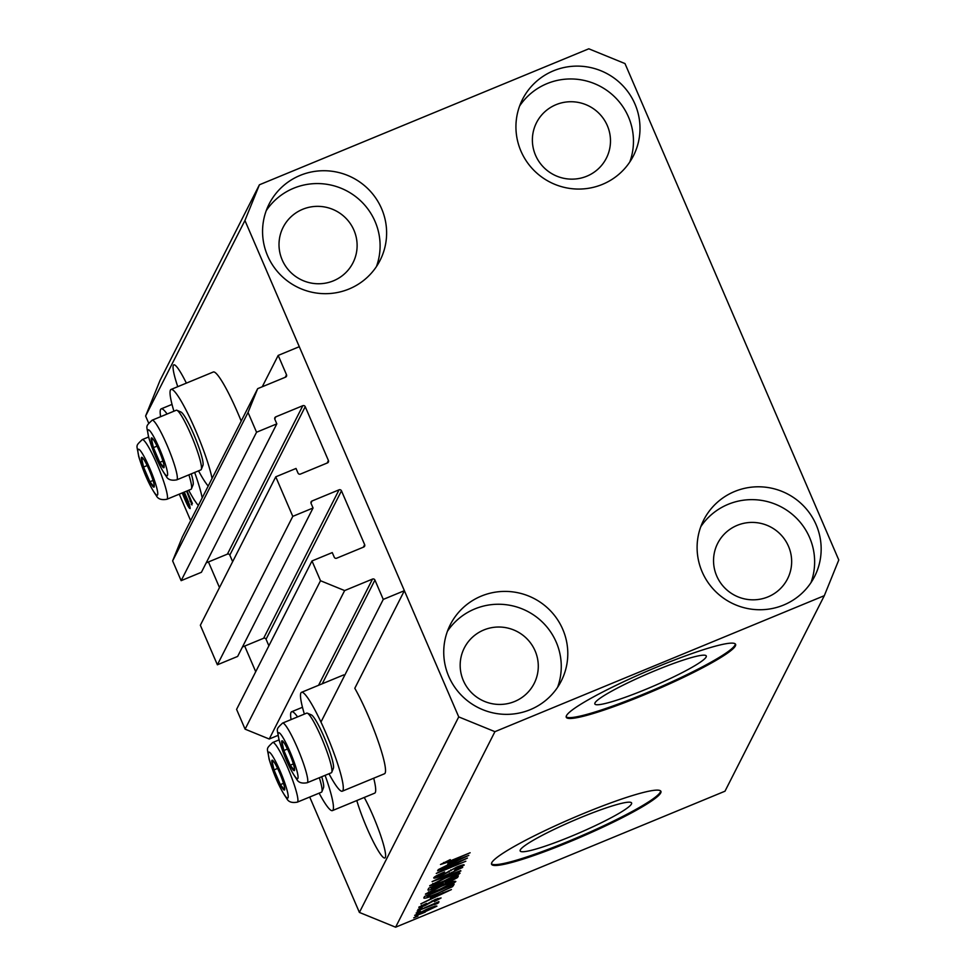 <?xml version="1.0" encoding="UTF-8"?>
<svg xmlns="http://www.w3.org/2000/svg" width="976" height="976" viewBox="0 0 976 976"><rect width="100%" height="100%" fill="white"/><g stroke="black" fill="none" stroke-linecap="round" stroke-linejoin="round"><path stroke-width="1.46" d="M275.757 476.825L292.788 516.365L217.38 664.79L200.348 625.25L275.757 476.825L296.021 468.456L298.022 473.079A1.842 1.818 -153.1 0 0 300.437 474.068L327.46 462.905A1.842 1.818 -153.1 0 0 328.424 460.526L305.232 406.687A1.842 1.818 -153.1 0 0 302.816 405.699L275.793 416.85A1.842 1.818 -153.1 0 0 274.829 419.229L276.818 423.865L256.554 432.234L248.038 412.458L257.676 388.655L285.553 377.151A1.842 1.818 -153.1 0 0 286.517 374.772L278.184 355.423L262.251 386.764M278.184 355.423L299.29 346.7L404.381 590.687L354.8 688.275A53.473 7.088 -112.4 0 1 368.33 716.042A53.473 7.088 -112.4 0 1 384.532 773.748L342.308 791.182A53.473 7.088 -112.4 0 0 326.106 733.488A53.473 7.088 -112.4 0 0 301.499 692.338A53.473 7.088 -112.4 0 0 304.366 714.09M257.676 388.655L182.28 537.081L172.63 560.883L248.038 412.458M256.554 432.234L181.146 580.659L172.63 560.883M276.818 423.865L201.41 572.29L181.146 580.659M302.816 405.699L227.408 554.124L206.192 562.884M227.408 554.124A1.842 1.818 -153.1 0 1 229.824 555.112L232.654 561.664M404.381 590.687L383.263 599.41L374.93 580.061A1.842 1.818 -153.1 0 0 372.515 579.073L344.638 590.578L320.506 580.732L311.991 560.956L332.255 552.587L334.256 557.211A1.842 1.818 -153.1 0 0 336.671 558.199L363.694 547.048A1.842 1.818 -153.1 0 0 364.658 544.657L341.466 490.818A1.842 1.818 -153.1 0 0 339.05 489.83L312.027 500.993A1.842 1.818 -153.1 0 0 311.063 503.372L313.052 507.996L237.656 656.421L217.38 664.79M313.052 507.996L292.788 516.365M339.05 489.83L263.642 638.255L242.426 647.015M263.642 638.255A1.842 1.818 -153.1 0 1 266.058 639.243L268.888 645.807M311.991 560.956L236.582 709.381L245.098 729.157L320.506 580.732M344.638 590.578L269.242 739.015L245.098 729.157M277.953 735.416L269.242 739.015M383.263 599.41L320.958 722.057M706.136 657.019A60.658 6.795 156.7 0 0 706.27 655.97A60.658 6.795 156.7 0 0 651.602 672.122A60.658 6.795 156.7 0 0 594.994 702.903A60.658 6.795 156.7 0 0 594.848 703.952A60.658 6.795 156.7 0 0 649.516 687.799A60.658 6.795 156.7 0 0 706.136 657.019M631.448 804.017A60.658 6.795 156.7 0 0 631.594 802.967A60.658 6.795 156.7 0 0 576.926 819.132A60.658 6.795 156.7 0 0 520.306 849.913A60.658 6.795 156.7 0 0 520.171 850.95A60.658 6.795 156.7 0 0 574.84 834.797A60.658 6.795 156.7 0 0 631.448 804.017M660.703 792.927A92.183 10.333 156.7 0 0 660.911 791.341A92.183 10.333 156.7 0 0 577.829 815.899A92.183 10.333 156.7 0 0 491.782 862.674A92.183 10.333 156.7 0 0 491.575 864.272A92.183 10.333 156.7 0 0 574.657 839.714A92.183 10.333 156.7 0 0 660.703 792.927M491.477 863.809A92.183 10.333 156.7 0 0 576.169 838.079A92.183 10.333 156.7 0 0 660.337 792.085A92.183 10.333 156.7 0 0 660.642 790.95M735.379 645.929A92.183 10.333 156.7 0 0 735.587 644.343A92.183 10.333 156.7 0 0 652.505 668.889A92.183 10.333 156.7 0 0 566.47 715.676A92.183 10.333 156.7 0 0 566.251 717.262A92.183 10.333 156.7 0 0 649.333 692.716A92.183 10.333 156.7 0 0 735.379 645.929M566.153 716.811A92.183 10.333 156.7 0 0 650.858 691.069A92.183 10.333 156.7 0 0 735.013 645.087A92.183 10.333 156.7 0 0 735.331 643.953M356.789 800.54A39.174 5.197 -112.4 0 0 372.027 839.153A39.174 5.197 -112.4 0 0 384.873 857.965A39.174 5.197 -112.4 0 0 385.313 857.514A39.174 5.197 -112.4 0 0 380.03 833.65A39.174 5.197 -112.4 0 0 364.255 797.453M186.367 383.129A39.174 5.197 -112.4 0 0 173.789 364.865A39.174 5.197 -112.4 0 0 173.35 365.317A39.174 5.197 -112.4 0 0 177.766 386.679M333.463 280.807A39.174 38.589 26.9 0 0 346.48 218.844A39.174 38.589 26.9 0 0 283.138 227.31A39.174 38.589 26.9 0 0 333.463 280.807M514.633 701.488A39.174 38.589 26.9 0 0 527.65 639.524A39.174 38.589 26.9 0 0 464.308 647.979A39.174 38.589 26.9 0 0 514.633 701.488M768.002 596.873A39.174 38.589 26.9 0 0 781.02 534.909A39.174 38.589 26.9 0 0 717.677 543.364A39.174 38.589 26.9 0 0 768.002 596.873M586.832 176.192A39.174 38.589 26.9 0 0 599.85 114.229A39.174 38.589 26.9 0 0 536.507 122.695A39.174 38.589 26.9 0 0 586.832 176.192M553.502 70.797A62.22 61.281 -153.1 0 1 623.091 85.973A62.22 61.281 -153.1 0 1 633.436 155.782A62.22 61.281 -153.1 0 1 602.424 184.379A62.22 61.281 -153.1 0 1 532.835 169.214A62.22 61.281 -153.1 0 1 522.489 99.406A62.22 61.281 -153.1 0 1 553.502 70.797M519.61 106.03A62.22 61.281 -153.1 0 1 546.975 83.643A62.22 61.281 -153.1 0 1 613.977 96.221A62.22 61.281 -153.1 0 1 629.788 162.004M734.672 491.477A62.22 61.281 -153.1 0 1 804.261 506.642A62.22 61.281 -153.1 0 1 814.606 576.45A62.22 61.281 -153.1 0 1 783.594 605.059A62.22 61.281 -153.1 0 1 714.005 589.894A62.22 61.281 -153.1 0 1 703.659 520.086A62.22 61.281 -153.1 0 1 734.672 491.477M700.78 526.698A62.22 61.281 -153.1 0 1 728.145 504.324A62.22 61.281 -153.1 0 1 795.159 516.902A62.22 61.281 -153.1 0 1 810.958 582.684M481.302 596.092A62.22 61.281 -153.1 0 1 550.891 611.257A62.22 61.281 -153.1 0 1 561.237 681.065A62.22 61.281 -153.1 0 1 530.224 709.674A62.22 61.281 -153.1 0 1 460.635 694.497A62.22 61.281 -153.1 0 1 450.29 624.701A62.22 61.281 -153.1 0 1 481.302 596.092M447.411 631.313A62.22 61.281 -153.1 0 1 474.775 608.939A62.22 61.281 -153.1 0 1 541.79 621.517A62.22 61.281 -153.1 0 1 557.589 687.287M300.132 175.412A62.22 61.281 -153.1 0 1 369.721 190.588A62.22 61.281 -153.1 0 1 380.067 260.385A62.22 61.281 -153.1 0 1 349.054 288.994A62.22 61.281 -153.1 0 1 279.465 273.829A62.22 61.281 -153.1 0 1 269.12 204.021A62.22 61.281 -153.1 0 1 300.132 175.412M266.241 210.645A62.22 61.281 -153.1 0 1 293.605 188.258A62.22 61.281 -153.1 0 1 360.62 200.836A62.22 61.281 -153.1 0 1 376.419 266.619M373.71 778.214A53.473 7.088 67.6 0 1 374.674 793.159L332.45 810.592A53.473 7.088 67.6 0 1 319.128 793.146M325.106 775.347A53.473 7.088 67.6 0 1 332.45 810.592M173.911 411.213A53.473 7.088 67.6 0 1 171.056 389.448L213.28 372.015A53.473 7.088 67.6 0 1 237.888 413.165A53.473 7.088 67.6 0 1 241.206 421.095M171.056 389.448A53.473 7.088 67.6 0 1 195.664 430.599A53.473 7.088 67.6 0 1 212.06 478.447M188.685 490.269A53.473 7.088 -112.4 0 0 198.348 505.446M202.203 497.858A53.473 7.088 -112.4 0 0 194.663 472.457M824.317 595.677L494.93 731.671L458.732 716.896L244.939 220.503L259.409 184.793L588.796 48.8L624.994 63.574L838.787 559.98L824.317 595.677L724.985 791.207L395.597 927.2L359.4 912.426L309.709 797.038M255.724 671.708L244.695 646.088M219.49 587.576L208.461 561.944M190.649 520.598L179.267 494.161M148.633 423.035L145.607 416.02L160.076 380.323L259.409 184.793M458.732 716.896L359.4 912.426M244.939 220.503L145.607 416.02M184.269 492.087L186.062 496.101C188.795 502.323 190.149 506.483 190.137 508.581C189.173 508.472 187.38 505.312 184.745 499.102L182.231 492.929M187.014 490.952L192.394 503.433L190.649 500.529L191.979 504.946L186.599 491.123M191.979 504.946L191.235 504.287L191.857 504.031M190.015 501.03L190.784 500.895M194.346 500.298L191.174 494.759M461.136 861.076L437.602 870.787L467.431 858.075L442.518 870.458L465.82 861.247L436.26 873.447L460.989 860.734M436.858 875.545L437.199 876.363L441.75 875.289L456.78 867.03C461.941 864.956 464.393 864.321 464.149 865.139L454.535 870.311L460.684 866.578L453.364 868.982L441.579 875.765C436.052 877.973 433.442 878.632 433.771 877.741C434.686 876.533 438.297 874.606 444.605 871.958L437.175 876.546L436.76 875.594M460.684 866.578L460.379 865.639M460.867 870.995L432.1 881.633L462.697 867.396L435.711 879.913L460.696 870.616M429.721 885.708L445.507 877.631C454.328 873.947 459.171 872.459 460.05 873.191C457.829 875.179 452.425 877.924 443.848 881.438L429.696 885.94M425.512 894.016L441.286 885.94C450.107 882.243 454.962 880.767 455.829 881.499C453.608 883.487 448.216 886.232 439.639 889.746L425.475 894.248M420.375 911.279L416.154 913.024L420.229 910.937M425.304 912.06C418.875 914.78 415.325 915.878 414.666 915.354L426.5 909.364C432.832 906.704 436.309 905.643 436.931 906.167L425.158 911.718M443.69 862.516L445.91 862.699L470.127 852.756L449.802 861.552L440.493 864.504L450.253 859.624L443.934 863.174L443.653 862.528M494.93 731.671L395.597 927.2M431.014 897.505L451.424 889.575L420.802 903.874L430.123 899.262L430.855 897.164M421.608 905.277L421.888 905.923L424.877 905.216L435.564 899.323L441.103 897.944L434.369 901.665L438.029 899.225L435.735 899.665L425.146 905.521C420.717 907.302 418.606 907.851 418.826 907.155L426.488 903.422L421.864 906.057L421.547 905.301M438.029 899.225L437.785 898.457M422.157 907.778L417.935 909.522L422.01 907.436M434.93 904.118L417.179 911.011L438.932 901.617L435.235 903.556L438.749 902.593L437.346 903.556L434.369 904.63L434.649 903.386L434.906 904.044M417.935 916.086L413.714 917.83L417.789 915.732M437.785 893.687C428.989 897.383 424.328 898.811 423.804 897.957L424.56 896.48L454.121 884.28L452.449 886.708L437.638 893.333M435.906 887.648C430.184 889.966 427.549 890.661 427.988 889.722L428.769 888.184L458.33 875.972L457.549 877.522L449.424 881.962L435.76 887.294M448.374 863.321L468.797 855.379L438.163 869.689L447.496 865.065L448.228 862.967M167.116 414.019A53.473 7.088 -112.4 0 0 161.186 408.859A53.473 7.088 -112.4 0 0 160.625 416.703M208.205 486.036A53.473 7.088 67.6 0 1 198.543 470.859M291.068 719.58A53.473 7.088 67.6 0 1 291.629 711.748A53.473 7.088 67.6 0 1 297.558 716.896M328.985 773.736A53.473 7.088 -112.4 0 0 342.308 791.182M442.738 893.174L434.381 896.249L433.661 897.664L448.216 891.1L442.592 892.833M433.1 896.334L433.661 897.664M437.065 902.922L437.346 903.556M417.46 913.475L417.728 914.097L425.365 911.633L433.869 907.424L433.588 906.655M433.869 907.424L426.256 909.876L417.716 914.183L417.423 913.499M433.539 906.667L433.808 907.29M451.815 885.232L452.449 886.708M450.241 885.879L427.744 895.578L427.244 896.761L426.732 895.578M426.89 895.517L427.293 896.468L430.965 895.931L438.09 893.15L449.009 888.05L450.4 886.22M428.525 891.869L429.281 893.613M428.635 891.808L428.964 892.589C429.672 893.101 433.356 891.979 439.993 889.185L452.376 882.926L452.022 881.889M452.376 882.926C451.632 882.389 447.838 883.573 440.969 886.476L428.94 892.747L428.562 891.844M442.823 882.377L443.507 883.963M454.621 877.924L445.788 881.56L445.337 882.877L454.182 878.766L454.462 877.57M444.91 881.523L445.337 882.877M442.335 882.987L431.965 887.269L431.563 888.648L441.847 883.951L442.177 882.646M430.989 887.257L431.563 888.648M432.746 883.561L433.49 885.317M432.844 883.5L433.185 884.28C433.893 884.805 437.565 883.67 444.202 880.889L456.597 874.618L456.243 873.593M456.597 874.618C455.853 874.093 452.059 875.277 445.19 878.168L433.161 884.439L432.771 883.548M448.655 871.214L449.033 872.08M460.111 858.99L451.742 862.064L451.034 863.467L465.589 856.904L459.964 858.648M450.461 862.15L451.034 863.467M189.564 505.202L188.819 505.507L183.83 492.27M182.671 492.746L188.758 505.568L189.576 505.239M162.528 466.821A16.128 2.135 -112.4 0 0 164.017 467.553A16.128 2.135 -112.4 0 0 164.041 465.613A16.128 2.135 -112.4 0 0 161.943 458.025A16.128 2.135 -112.4 0 0 155.599 443.299A16.128 2.135 -112.4 0 0 153.159 439.261A16.128 2.135 -112.4 0 0 151.329 438.102A16.128 2.135 -112.4 0 0 153.403 447.63A16.128 2.135 -112.4 0 0 159.747 462.343A16.128 2.135 -112.4 0 0 162.528 466.821M153.805 440.188L151.329 438.102L153.403 447.63L159.747 462.343L164.017 467.553L163.895 464.796M176.912 410.286L180.914 411.994A29.134 3.867 67.6 0 1 182.683 413.592A29.134 3.867 67.6 0 1 196.53 441.115A29.134 3.867 67.6 0 1 202.947 465.357L201.312 469.395A32.269 4.282 -112.4 0 0 194.2 442.543A32.269 4.282 -112.4 0 0 178.876 412.055A32.269 4.282 -112.4 0 0 176.912 410.286A32.269 4.282 -112.4 0 0 176.278 410.237L152.122 420.205A32.269 4.282 67.6 0 1 154.72 422.035A32.269 4.282 67.6 0 1 170.812 454.511A32.269 4.282 67.6 0 1 176.741 479.863C171.361 480.826 167.86 479.655 166.225 476.312C159.539 466.711 153.635 453.559 148.511 436.833C146.839 424.841 144.668 427.439 152.122 420.205M176.741 479.863L200.897 469.883A32.269 4.282 -112.4 0 0 201.312 469.395M157.038 446.13L153.403 447.63M162.931 461.038L159.747 462.343M292.971 769.71A16.128 2.135 -112.4 0 0 294.459 770.43A16.128 2.135 -112.4 0 0 294.484 768.502A16.128 2.135 -112.4 0 0 292.385 760.914A16.128 2.135 -112.4 0 0 286.041 746.189A16.128 2.135 -112.4 0 0 283.601 742.15A16.128 2.135 -112.4 0 0 281.771 740.991A16.128 2.135 -112.4 0 0 283.845 750.507A16.128 2.135 -112.4 0 0 290.189 765.233A16.128 2.135 -112.4 0 0 292.971 769.71M284.248 743.078L281.771 740.991L283.845 750.507L290.189 765.233L294.459 770.43L294.337 767.685M307.355 713.175L311.356 714.883A29.134 3.867 67.6 0 1 313.125 716.482A29.134 3.867 67.6 0 1 326.972 744.005A29.134 3.867 67.6 0 1 333.402 768.246L331.767 772.284A32.269 4.282 -112.4 0 0 324.642 745.432A32.269 4.282 -112.4 0 0 309.319 714.944A32.269 4.282 -112.4 0 0 307.355 713.175A32.269 4.282 -112.4 0 0 306.72 713.127L282.564 723.094A32.269 4.282 67.6 0 1 285.163 724.924A32.269 4.282 67.6 0 1 301.255 757.4A32.269 4.282 67.6 0 1 307.184 782.74C301.804 783.716 298.302 782.532 296.667 779.202C289.982 769.6 284.077 756.437 278.953 739.723C277.294 727.73 275.11 730.316 282.564 723.094M307.184 782.74L331.34 772.772A32.269 4.282 -112.4 0 0 331.767 772.284M287.481 749.007L283.845 750.507M293.373 763.915L290.189 765.233M283.113 789.12A16.128 2.135 -112.4 0 0 284.602 789.84A16.128 2.135 -112.4 0 0 284.626 787.913A16.128 2.135 -112.4 0 0 282.528 780.312A16.128 2.135 -112.4 0 0 276.184 765.599A16.128 2.135 -112.4 0 0 273.744 761.561A16.128 2.135 -112.4 0 0 271.914 760.402A16.128 2.135 -112.4 0 0 273.988 769.918A16.128 2.135 -112.4 0 0 280.332 784.643A16.128 2.135 -112.4 0 0 283.113 789.12M274.378 762.488L271.914 760.402L273.988 769.918L280.332 784.643L284.602 789.84L284.48 787.095M321.738 776.737A29.134 3.867 67.6 0 1 323.532 787.656L321.897 791.695A32.269 4.282 -112.4 0 0 319.347 777.726M279.002 739.906L272.694 742.504A32.269 4.282 67.6 0 1 275.305 744.334A32.269 4.282 67.6 0 1 291.397 776.811A32.269 4.282 67.6 0 1 297.326 802.15L321.482 792.183A32.269 4.282 -112.4 0 0 321.897 791.695M277.611 768.417L273.988 769.918M283.504 783.325L280.332 784.643M152.671 486.231A16.128 2.135 -112.4 0 0 154.159 486.951A16.128 2.135 -112.4 0 0 154.184 485.023A16.128 2.135 -112.4 0 0 152.085 477.435A16.128 2.135 -112.4 0 0 145.741 462.709A16.128 2.135 -112.4 0 0 143.301 458.671A16.128 2.135 -112.4 0 0 141.471 457.512A16.128 2.135 -112.4 0 0 143.545 467.04A16.128 2.135 -112.4 0 0 149.889 481.754A16.128 2.135 -112.4 0 0 152.671 486.231M143.936 459.598L141.471 457.512L143.545 467.04L149.889 481.754L154.159 486.951L154.037 484.206M191.296 473.848A29.134 3.867 67.6 0 1 193.089 484.767L191.455 488.805A32.269 4.282 -112.4 0 0 188.905 474.836M148.559 437.016L142.252 439.615A32.269 4.282 67.6 0 1 144.851 441.445A32.269 4.282 67.6 0 1 160.955 473.921A32.269 4.282 67.6 0 1 166.884 499.273L191.04 489.293A32.269 4.282 -112.4 0 0 191.455 488.805M147.169 465.54L143.545 467.04M153.061 480.448L149.889 481.754M286.517 374.772L285.248 377.273M275.793 416.85L274.732 418.948M305.232 406.687L229.824 555.112M328.424 460.526L327.143 463.039M312.027 500.993L310.966 503.079M341.466 490.818L266.058 639.243M364.658 544.657L363.377 547.17M372.515 579.073L318.554 685.298M374.93 580.061L322.239 683.773M432.026 900.933L432.331 901.653M452.998 884.744L453.401 885.683M457.097 876.485L457.549 877.522M450.692 869.897L450.997 870.58M165.164 474.421A24.888 3.306 -112.4 0 0 164.261 460.843A24.888 3.306 -112.4 0 0 150.182 431.221A24.888 3.306 -112.4 0 0 151.085 444.8A24.888 3.306 -112.4 0 0 165.164 474.421M295.606 777.311A24.888 3.306 -112.4 0 0 294.703 763.732A24.888 3.306 -112.4 0 0 280.624 734.111A24.888 3.306 -112.4 0 0 281.527 747.689A24.888 3.306 -112.4 0 0 295.606 777.311M285.748 796.721A24.888 3.306 -112.4 0 0 284.846 783.142A24.888 3.306 -112.4 0 0 270.767 753.521A24.888 3.306 -112.4 0 0 271.67 767.099A24.888 3.306 -112.4 0 0 285.748 796.721M155.306 493.832A24.888 3.306 -112.4 0 0 154.403 480.253A24.888 3.306 -112.4 0 0 140.324 450.631A24.888 3.306 -112.4 0 0 141.227 464.21A24.888 3.306 -112.4 0 0 155.306 493.832M343.723 674.904L301.499 692.338M172.02 404.393L161.186 408.859M302.462 707.283L291.629 711.748M445.239 882.816L444.714 881.596M431.392 888.575L430.855 887.318M272.694 742.504C265.252 749.727 267.424 747.14 269.083 759.133C274.219 775.847 280.124 789.011 286.81 798.612C288.445 801.943 291.946 803.126 297.326 802.15M142.252 439.615C134.798 446.849 136.982 444.251 138.641 456.243C143.777 472.957 149.682 486.121 156.367 495.723C158.002 499.065 161.504 500.237 166.884 499.273"/></g></svg>
